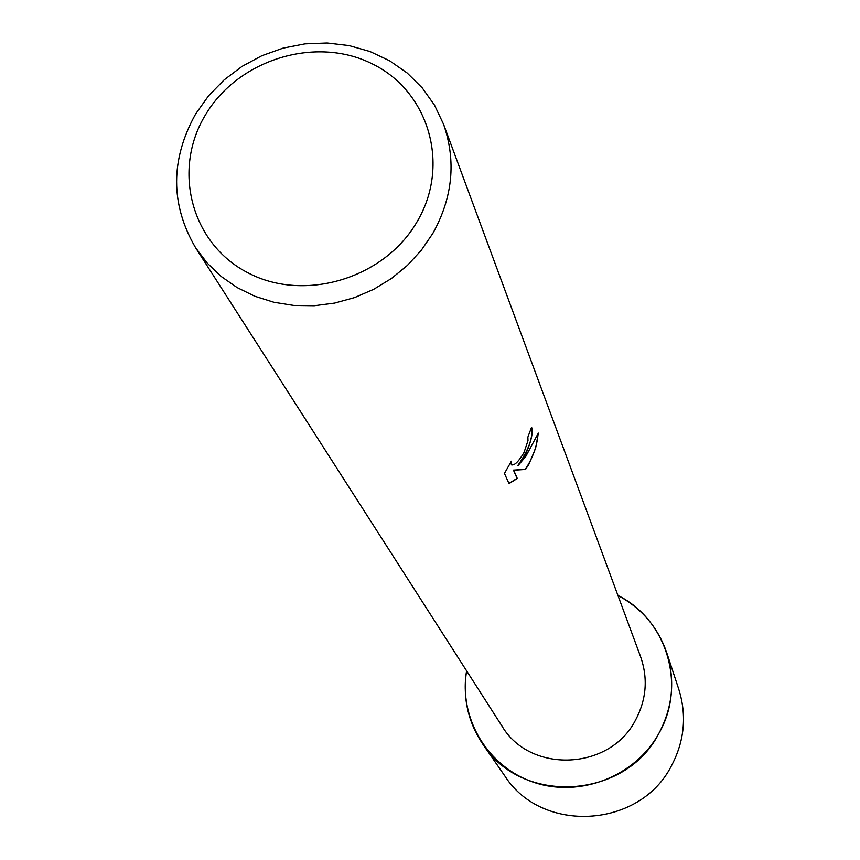 <?xml version="1.0" encoding="UTF-8"?>
<svg xmlns="http://www.w3.org/2000/svg" width="860" height="860" viewBox="0 0 860 860"><rect width="100%" height="100%" fill="white"/><g stroke="black" fill="none" stroke-linecap="round" stroke-linejoin="round"><path stroke-width="1.29" d="M443.566 124.281L640.625 656.782C648.139 678.4 646.441 699.503 635.529 720.1C609.847 770.689 529.889 773.903 501.864 725.894L195.607 247.777C170.237 204.261 170.28 159.616 195.714 113.853L208.561 95.825L224.159 79.862L242.079 66.37L261.87 55.706L283.026 48.139L304.988 43.86L327.187 43L349.063 45.58L370.047 51.535L389.569 60.748L407.124 72.96L422.238 87.892L434.504 105.146L443.566 124.281C456.348 161.11 452.758 197.51 432.795 233.469L421.292 250.271L407.393 265.407L391.408 278.522L373.691 289.325L354.632 297.571L334.68 303.075L314.265 305.719L293.862 305.45L273.921 302.269L254.872 296.281L237.156 287.595L221.149 276.447L207.196 263.074L195.607 247.777M658.835 733.483C635.26 776.376 580.167 797.94 534.017 782.396C487.727 767.217 458.434 718.078 466.604 670.854C462.508 697.46 467.937 721.938 482.879 744.276C521.687 805.487 625.327 799.531 658.835 733.483C686.839 685.355 666.812 619.533 617.942 595.475C641.646 608.235 657.911 627.316 666.736 652.708C675.337 680.421 672.703 707.35 658.835 733.483M509.023 483.621L504.444 473.441L511.377 461.207L511.431 464.873C514.506 465.658 518.698 461.519 524.03 452.467L527.986 440.599L527.868 437.084L531.587 427.194C533.318 432.408 531.19 441.771 525.202 455.284L518.107 465.539L525.729 456.531L538.349 433.096L535.587 448.307L528.921 464.196L525.535 469.442L513.678 470.226L517.29 478.483L509.023 483.61M417.186 221.536C384.527 278.457 304.58 302.634 248.153 272.91C191.21 244.003 171.893 169.796 205.518 114.799C238.306 59.383 315.727 35.529 372.047 63.758C428.85 91.138 450.694 165.023 417.186 221.536M531.501 427.463C533.275 437.202 528.739 449.855 517.892 465.432L518.107 465.539M511.421 464.873L510.915 461.981M508.937 483.438L517.064 478.364L513.452 470.119L525.32 469.334C532.867 457.853 537.113 446.06 538.048 433.956M666.736 652.708L678.798 689.312C686.968 715.617 684.495 741.159 671.391 765.916C639.743 828.503 541.682 834.049 504.831 775.957L482.879 744.276"/></g></svg>
